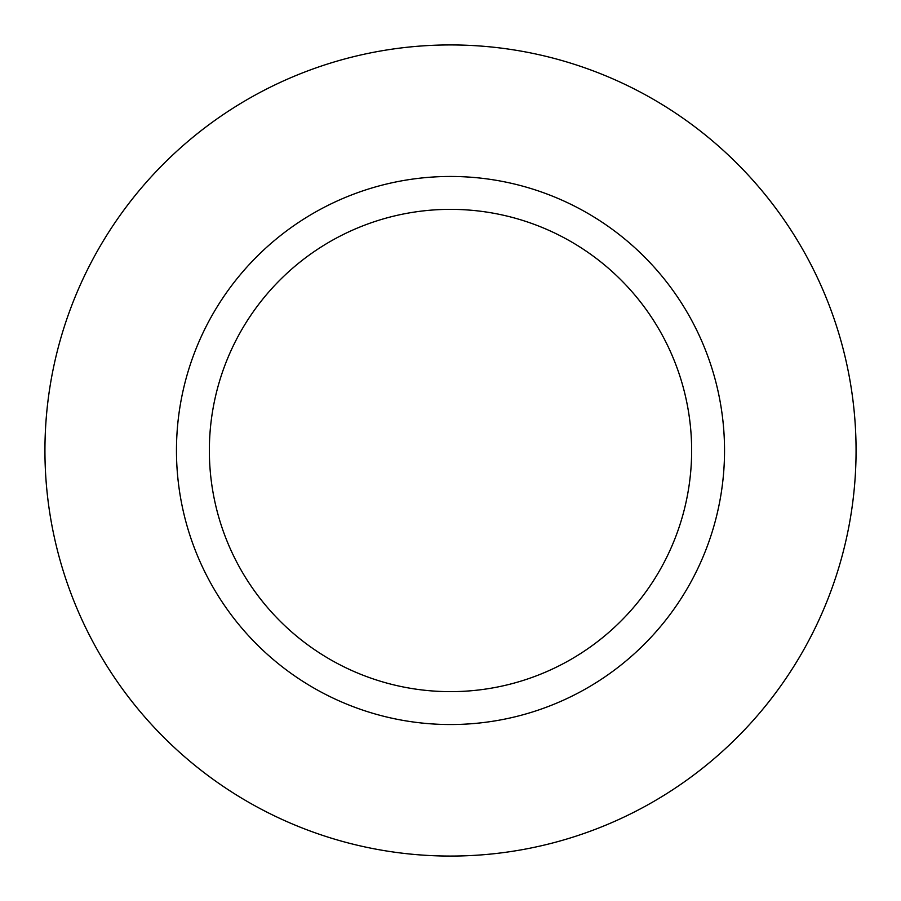 <?xml version="1.0" encoding="UTF-8"?>
<svg xmlns="http://www.w3.org/2000/svg" width="901" height="901" viewBox="0 0 901 901"><rect width="100%" height="100%" fill="white"/><g stroke="black" fill="none" stroke-linecap="round" stroke-linejoin="round"><path stroke-width="1.35" d="M581.877 690.988A274.028 274.028 0 0 0 690.988 319.123A274.028 274.028 0 0 0 319.123 210.012A274.028 274.028 0 0 0 210.012 581.877A274.028 274.028 0 0 0 581.877 690.988M566.11 662.122A241.141 241.141 0 0 0 662.122 334.89A241.141 241.141 0 0 0 334.89 238.878A241.141 241.141 0 0 0 238.878 566.11A241.141 241.141 0 0 0 566.11 662.122M256.064 94.582A405.563 405.563 0 0 1 806.418 256.064A405.563 405.563 0 0 1 644.936 806.418A405.563 405.563 0 0 1 94.582 644.936A405.563 405.563 0 0 1 256.064 94.582"/></g></svg>
